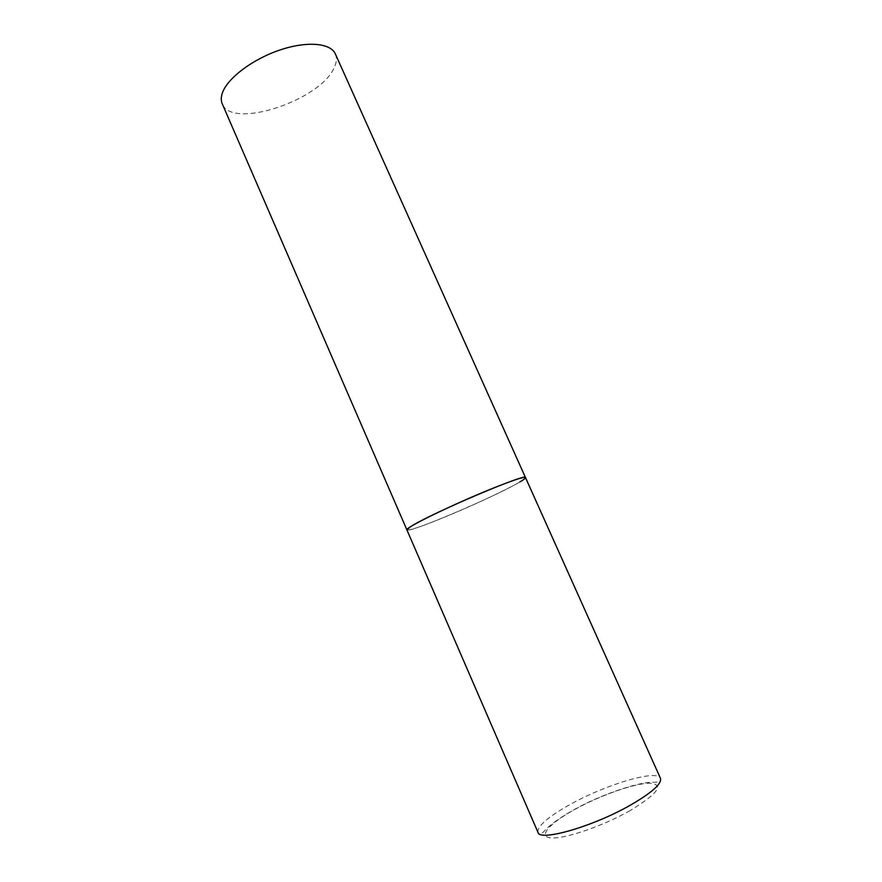 <?xml version="1.0" encoding="UTF-8"?>
<svg xmlns="http://www.w3.org/2000/svg" width="882" height="882" viewBox="0 0 882 882"><rect width="100%" height="100%" fill="white"/><g stroke="black" fill="none" stroke-linecap="round" stroke-linejoin="round"><path stroke-width="0.66" stroke-dasharray="4.41 3.31" d="M519.862 481.969C496.61 496.07 406.944 534.238 406.9 529.895C409.072 530.777 421.64 526.532 444.594 517.15C481.175 502.2 527.414 479.753 525.496 477.592M335.358 53.945C337.045 57.859 336.67 62.402 334.223 67.561C320.64 100.316 231.723 129.886 222.264 103.833M537.987 832.376C537.16 826.213 547.976 816.864 570.4 804.329C606.11 784.385 657.266 769.093 660.475 778.354C659.659 779.688 663.341 782.466 651.952 782.246C637.774 782.367 601.303 794.462 574.579 809.356C548.097 824.339 544.558 831.373 543.069 832.255C540.864 834.196 539.167 834.229 537.987 832.376M630.112 810.624C602.847 826.092 564.546 839.168 551.129 837.9C537.292 836.875 549.53 823.281 574.888 809.4C600.08 795.498 633.882 783.481 649.428 783.161C664.675 784.318 658.237 793.469 630.112 810.624"/><path stroke-width="1.32" d="M490.105 489.4C451.595 504.989 403.736 528.439 406.9 529.895L410.384 526.83C428.443 514.581 528.241 471.991 525.496 477.592C524.084 476.512 512.288 480.447 490.105 489.4M525.496 477.592L660.475 778.354C661.941 783.745 651.919 792.675 630.409 805.145C592.924 826.643 539.453 841.869 537.987 832.376L222.264 103.833C220.952 100.802 220.963 97.285 222.275 93.283C226.939 78.73 251.756 59.634 279.142 50.274C306.539 40.815 330.673 42.909 335.358 53.945L525.496 477.592C525.683 478.187 523.798 479.643 519.862 481.969"/></g></svg>
